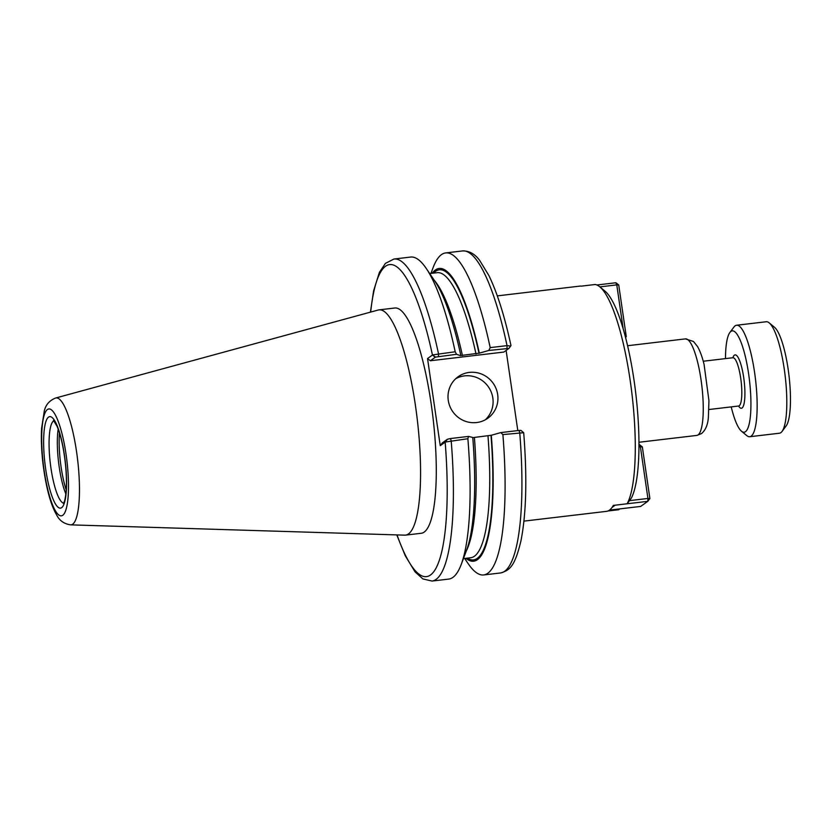 <?xml version="1.0" encoding="UTF-8"?>
<svg xmlns="http://www.w3.org/2000/svg" width="832" height="832" viewBox="0 0 832 832"><rect width="100%" height="100%" fill="white"/><g stroke="black" fill="none" stroke-linecap="round" stroke-linejoin="round"><path stroke-width="1.25" d="M599.716 286.759A113.402 25.137 83.3 0 1 631.488 390.094A113.402 25.137 83.3 0 1 627.151 503.766L631.353 498.087A108.306 24.003 83.3 0 0 635.274 389.366A108.306 24.003 83.3 0 0 604.989 291.138L599.716 286.759A113.402 25.137 83.3 0 0 595.161 284.502L581.329 286.135A113.402 25.137 -96.7 0 0 579.862 286.114L497.307 295.88M619.445 508.934L618.873 509.704L607.932 510.994M523.952 521.123L606.507 511.358A113.402 25.137 -96.7 0 0 613.319 505.409L627.151 503.766M370.417 312.156L373.599 290.878L379.423 272.272L385.424 263.37L393.931 259.043L410.623 257.067A162.136 35.942 83.3 0 1 426.223 268.414A162.136 35.942 83.3 0 1 455.187 351.759L432.65 354.9L427.534 358.54L440.242 445.671L445.359 442.031L467.875 438.714A162.136 35.942 83.3 0 1 461.24 564.418A162.136 35.942 83.3 0 1 448.718 579.093L432.026 581.058A162.136 35.942 83.3 0 0 451.183 440.69L450.445 438.547L447.418 439.244L445.359 442.031M432.65 354.9L435.438 357.115L456.539 354.286L455.187 351.759M456.539 354.286L460.45 355.638M426.223 268.414L434.772 281.039A147.399 32.677 83.3 0 1 460.793 355.347M55.588 398.029L378.186 310.034A113.402 25.137 83.3 0 1 379.007 309.878L394.722 308.017A113.402 25.137 83.3 0 1 431.205 404.03A113.402 25.137 83.3 0 1 421.366 533.26L405.652 535.111A113.402 25.137 83.3 0 1 404.82 535.153L70.595 524.857A63.887 14.165 83.3 0 0 72.717 524.17A63.887 14.165 83.3 0 0 76.606 452.036A63.887 14.165 83.3 0 0 55.588 398.029C49.452 400.514 45.698 404.83 44.304 410.977L41.6 428.314C41.028 438.734 41.465 450.278 42.9 462.956C45.874 486.855 50.44 504.161 56.586 514.883C59.415 520.572 64.085 523.9 70.595 524.857M467.875 438.714L468.52 436.415L472.774 437.466A147.399 32.677 83.3 0 1 466.606 550.15L461.24 564.418M508.976 348.348L510.983 345.571C504.577 316.066 497.214 292.729 488.904 275.558L479.648 260.395C474.812 253.864 469.082 250.713 462.467 250.942A162.136 35.942 83.3 0 1 507.031 345.623L490.194 347.62L488.779 350.47L508.914 348.431L503.838 352.061L430.373 360.755L427.534 358.54M510.64 346.091L507.031 345.623L507 348.317M430.924 273.426L433.118 267.602A162.136 35.942 83.3 0 1 445.63 252.928A162.136 35.942 83.3 0 1 490.194 347.62M432.172 273.27A147.399 32.677 83.3 0 1 479.315 353.153L488.779 350.47M502.882 434.574L523.702 432.713L520.936 430.425L518.981 430.446L500.76 432.598L502.882 434.574A162.136 35.942 83.3 0 1 483.725 574.943A162.136 35.942 83.3 0 1 468.135 563.607L464.641 558.449M500.76 432.598L491.296 435.271A147.399 32.677 83.3 0 1 465.889 558.303M506.116 350.428L517.806 430.581M468.52 436.415L450.445 438.547M447.418 439.244L442.343 442.874L440.242 445.671M510.432 346.372L508.914 348.431M430.373 360.755L435.438 357.115M485.306 419.806A25.511 24.69 54.4 0 0 492.835 398.039A25.511 24.69 54.4 0 0 455.79 378.643M448.271 400.41A25.511 24.69 -125.6 0 1 458.11 376.75A25.511 24.69 -125.6 0 1 497.682 394.566A25.511 24.69 -125.6 0 1 487.833 418.215A25.511 24.69 -125.6 0 1 448.271 400.41M460.502 355.545L479.315 353.153M491.296 435.271L472.482 437.674M66.217 490.017A42.858 9.506 83.3 0 1 61.079 466.918A42.858 9.506 83.3 0 1 59.457 432.942M65.863 493.979A41.59 9.214 83.3 0 1 59.207 466.991A41.59 9.214 83.3 0 1 58.188 429.156M379.007 309.878A113.402 25.137 83.3 0 1 415.49 405.891A113.402 25.137 83.3 0 1 405.652 535.111M639.517 444.683L642.346 446.898L640.401 446.815L638.986 444.746M638.976 446.982L640.401 446.815L647.93 498.462L649.886 498.534L647.774 501.342L647.93 498.462L629.46 500.646M612.061 507.426L615.16 505.19L647.774 501.342L640.692 506.418L609.513 510.11M649.886 498.534L642.346 446.898M625.29 336.565L626.257 336.606L625.55 337.553M615.888 282.745L618.727 284.96L616.772 284.877L615.888 282.745L596.918 284.991M599.872 286.884L616.772 284.877L623.241 329.17M626.257 336.606L618.727 284.96M725.494 358.602A51.022 11.315 83.3 0 1 729.841 332.53L733.938 327.049A56.129 12.438 83.3 0 1 736.58 325.25L766.22 321.745A56.129 12.438 83.3 0 1 769.205 322.878A56.129 12.438 83.3 0 1 784.285 369.262A56.129 12.438 83.3 0 1 782.049 431.434A56.129 12.438 83.3 0 1 779.407 433.222L749.767 436.727A56.129 12.438 83.3 0 1 746.782 435.604L741.51 431.226A51.022 11.315 83.3 0 1 731.214 406.89M736.58 325.25A56.129 12.438 83.3 0 1 754.634 372.778A56.129 12.438 83.3 0 1 749.767 436.727M769.205 322.878L774.478 327.257A51.022 11.315 83.3 0 1 788.185 369.429A51.022 11.315 83.3 0 1 786.146 425.942L782.049 431.434M729.841 332.53A51.022 11.315 83.3 0 1 748.654 374.109A51.022 11.315 83.3 0 1 741.51 431.226M627.557 345.727L685.433 338.884A48.599 10.774 83.3 0 1 701.074 380.026A48.599 10.774 83.3 0 1 698.11 434.897A48.599 10.774 83.3 0 1 696.852 435.417L638.976 442.26M393.931 259.043A162.136 35.942 83.3 0 1 438.495 353.735L438.464 356.429M370.677 312.083A157.03 34.809 83.3 0 1 432.453 355.014L435.292 357.23M447.273 439.348L445.162 442.146A157.03 34.809 83.3 0 1 436.311 567.611A157.03 34.809 83.3 0 1 397.03 534.914M518.981 430.446L519.719 432.588A162.136 35.942 83.3 0 1 500.562 572.957L483.725 574.943M474.417 437.767A143.51 31.814 83.3 0 1 466.294 550.971M434.273 280.311A143.51 31.814 83.3 0 1 462.436 355.649M487.999 436.166A143.51 31.814 83.3 0 1 470.829 557.721L463.424 558.594M429.707 273.562L437.112 272.688A143.51 31.814 83.3 0 1 476.018 354.037M491.015 435.479A146.058 32.375 83.3 0 1 467.314 558.137M433.597 273.104A146.058 32.375 83.3 0 1 479.034 353.361M63.627 503.142A41.59 9.214 83.3 0 1 50.929 467.969A41.59 9.214 83.3 0 1 53.882 420.774M64.501 455.645A46.051 10.213 83.3 0 1 61.703 507.634A46.051 10.213 83.3 0 1 45.698 469.134A46.051 10.213 83.3 0 1 48.495 417.144A46.051 10.213 83.3 0 1 64.501 455.645M66.082 454.511A53.789 11.929 83.3 0 1 62.806 515.247A53.789 11.929 83.3 0 1 44.106 470.267A53.789 11.929 83.3 0 1 47.393 409.531A53.789 11.929 83.3 0 1 66.082 454.511M703.238 361.234L732.898 357.729A24.315 5.387 83.3 0 1 740.73 378.31A24.315 5.387 83.3 0 1 739.242 405.756A24.315 5.387 83.3 0 1 738.618 406.016L708.947 409.521M732.857 357.729A26.863 5.959 83.3 0 1 743.714 377.645A26.863 5.959 83.3 0 1 742.082 407.971A26.863 5.959 83.3 0 1 738.566 406.016M685.433 338.884L693.482 341.484L697.549 346.549C700.097 351.042 702.281 357.042 704.101 364.562L708.937 400.65L708.375 417.362C707.834 424.798 705.536 430.217 701.48 433.597L696.852 435.417M396.77 534.903L405.246 555.724L415.043 571.844L422.864 578.916L432.026 581.058M445.63 252.928L462.467 250.942M523.702 432.713C527.228 477.828 526.302 513.968 520.894 541.122C515.081 564.938 510.526 570.263 500.562 572.957M53.508 420.43L57.013 426.202C59.488 431.985 61.641 439.858 63.45 449.831C65.77 463.278 66.737 475.8 66.352 487.375C65.624 500.105 64.012 502.258 63.97 502.445L63.419 503.495"/></g></svg>
